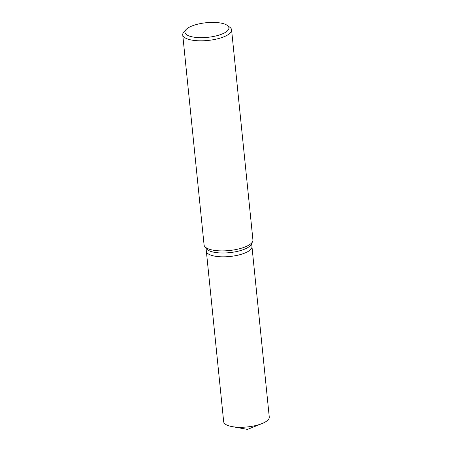 <?xml version="1.0" encoding="UTF-8"?>
<svg xmlns="http://www.w3.org/2000/svg" width="452" height="452" viewBox="0 0 452 452"><rect width="100%" height="100%" fill="white"/><g stroke="black" fill="none" stroke-linecap="round" stroke-linejoin="round"><path stroke-width="0.68" d="M227.237 25.374L229.729 27.16A24.555 8.153 174.2 0 1 231.582 29.855L252.922 239.933A24.555 8.153 174.2 0 1 252.583 241.639L251.244 244.351A22.916 7.611 174.2 0 1 232.481 252.284A22.916 7.611 174.2 0 1 208.728 250.538A22.916 7.611 174.2 0 1 206.598 248.882L204.745 246.493A24.555 8.153 174.2 0 1 204.067 244.899L182.732 34.821A24.555 8.153 174.2 0 1 184.004 31.804L186.088 29.555A22.097 7.339 174.2 0 1 205.038 22.86A22.097 7.339 174.2 0 1 226.249 24.77A22.097 7.339 174.2 0 1 227.237 25.374A22.097 7.339 174.2 0 1 216.406 35.832A22.097 7.339 174.2 0 1 187.597 35.301A22.097 7.339 174.2 0 1 186.088 29.555M251.645 243.538L251.956 246.6A22.916 7.611 174.2 0 1 235.153 255.753A22.916 7.611 174.2 0 1 209.118 254.38A22.916 7.611 174.2 0 1 206.361 251.233L206.044 248.171M252.583 241.639A24.555 8.153 174.2 0 1 232.475 250.142A24.555 8.153 174.2 0 1 207.022 248.267A24.555 8.153 174.2 0 1 204.745 246.493M231.582 29.855A24.555 8.153 174.2 0 1 213.581 39.663A24.555 8.153 174.2 0 1 185.687 38.188A24.555 8.153 174.2 0 1 182.732 34.821M251.962 246.645L269.268 417.055A22.916 7.611 174.2 0 1 261.996 423.575A22.916 7.611 174.2 0 1 232.108 426.609A22.916 7.611 174.2 0 1 226.429 424.835A22.916 7.611 174.2 0 1 223.672 421.688L206.361 251.278M209.118 254.38A22.916 7.611 174.2 0 1 206.361 251.233M232.108 426.609L247.487 429.4L261.996 423.575"/></g></svg>
